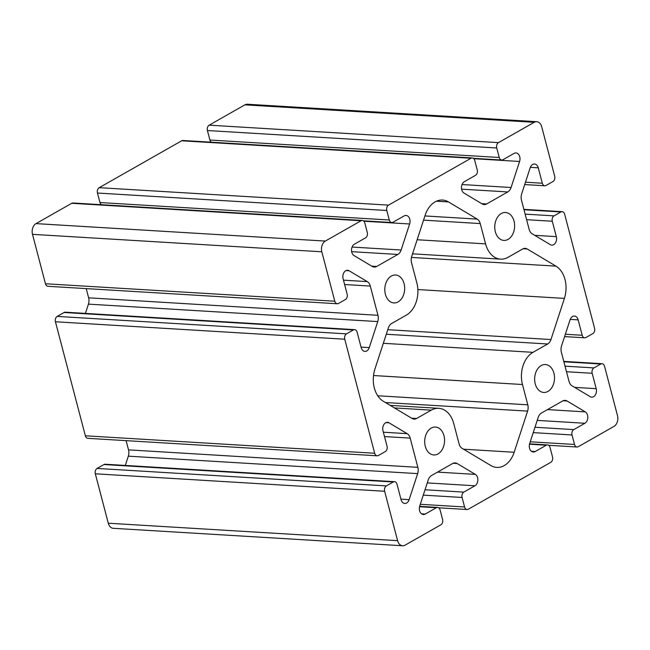<?xml version="1.0" encoding="UTF-8"?>
<svg xmlns="http://www.w3.org/2000/svg" width="650" height="650" viewBox="0 0 650 650"><rect width="100%" height="100%" fill="white"/><g stroke="black" fill="none" stroke-linecap="round" stroke-linejoin="round"><path stroke-width="0.97" d="M553.922 373.181A13.983 9.921 -86.5 0 1 543.733 392.454A13.983 9.921 -86.5 0 1 534.674 377.894A13.983 9.921 -86.5 0 1 545.423 364.536A13.983 9.921 -86.5 0 1 553.922 373.181M425.165 215.191A24.684 17.509 -86.5 0 1 442.544 200.054A24.684 17.509 -86.5 0 1 448.484 201.931L477.222 219.107A8.231 5.834 -86.5 0 1 480.244 223.568L485.574 243.872A24.684 17.509 93.5 0 0 500.573 259.139A24.684 17.509 93.5 0 0 508.048 257.303L522.73 248.958A8.231 5.834 -86.5 0 1 525.224 248.349A8.231 5.834 -86.5 0 1 527.207 248.974L555.937 266.142A24.684 17.509 -86.5 0 1 564.403 298.399L550.964 339.544A8.231 5.834 -86.5 0 1 547.666 343.98L532.976 352.332A24.684 17.509 93.5 0 0 522.47 384.516L527.792 404.82A8.231 5.834 -86.5 0 1 527.597 411.117L514.158 452.262A24.684 17.509 -86.5 0 1 496.779 467.399A24.684 17.509 -86.5 0 1 490.831 465.522L462.101 448.354A8.231 5.834 -86.5 0 1 459.079 443.893L453.749 423.581A24.684 17.509 93.5 0 0 438.742 408.322A24.684 17.509 93.5 0 0 431.275 410.15L416.585 418.503A8.231 5.834 -86.5 0 1 414.099 419.112A8.231 5.834 -86.5 0 1 412.116 418.486L383.378 401.31A24.684 17.509 -86.5 0 1 374.92 369.062L388.351 327.909A8.231 5.834 -86.5 0 1 391.658 323.473L406.348 315.128A24.684 17.509 93.5 0 0 416.853 282.945L411.523 262.632A8.231 5.834 -86.5 0 1 411.726 256.344L425.165 215.191M514.036 221.138A13.983 9.921 -86.5 0 1 503.848 240.411A13.983 9.921 -86.5 0 1 494.788 225.859A13.983 9.921 -86.5 0 1 505.529 212.493A13.983 9.921 -86.5 0 1 514.036 221.138M443.974 435.687A13.983 9.921 -86.5 0 1 433.786 454.959A13.983 9.921 -86.5 0 1 424.726 440.407A13.983 9.921 -86.5 0 1 435.476 427.042A13.983 9.921 -86.5 0 1 443.974 435.687M337.285 303.753L47.962 286.301A4.111 2.917 -86.5 0 1 45.459 283.757L32.5 234.341L321.823 251.794L334.783 301.21A4.111 2.917 93.5 0 0 337.285 303.753A4.111 2.917 93.5 0 0 338.528 303.444L345.402 299.544A4.111 2.917 93.5 0 0 347.149 294.174L343.111 278.785A6.167 4.379 -86.5 0 1 347.604 270.278A6.167 4.379 -86.5 0 1 349.091 270.749L367.274 281.613A8.231 5.834 -86.5 0 1 370.297 286.073L377.959 315.291A8.231 5.834 -86.5 0 1 377.756 321.579L369.257 347.612A6.167 4.379 -86.5 0 1 364.91 351.398A6.167 4.379 -86.5 0 1 361.164 347.579L357.126 332.191A4.111 2.917 93.5 0 0 354.624 329.648A4.111 2.917 93.5 0 0 353.381 329.948L346.507 333.856A4.111 2.917 93.5 0 0 344.752 339.219L55.437 321.766A4.111 2.917 -86.5 0 1 57.184 316.404L64.058 312.496A4.111 2.917 -86.5 0 1 65.301 312.187L354.624 329.648M85.41 313.406L88.441 304.127A8.231 5.834 93.5 0 0 88.644 297.83L86.222 288.608M344.752 339.219L374.668 453.253A4.111 2.917 93.5 0 0 377.171 455.796A4.111 2.917 93.5 0 0 378.414 455.488L385.287 451.579A4.111 2.917 93.5 0 0 387.043 446.217L382.996 430.82A6.167 4.379 -86.5 0 1 387.498 422.321A6.167 4.379 -86.5 0 1 388.984 422.793L407.16 433.656A8.231 5.834 -86.5 0 1 410.183 438.116L417.844 467.334A8.231 5.834 -86.5 0 1 417.649 473.622L409.142 499.655A6.167 4.379 -86.5 0 1 404.804 503.441A6.167 4.379 -86.5 0 1 401.05 499.622L397.012 484.226A4.111 2.917 93.5 0 0 394.509 481.683A4.111 2.917 93.5 0 0 393.266 481.991L386.392 485.899A4.111 2.917 93.5 0 0 384.646 491.262L95.322 473.801A4.111 2.917 -86.5 0 1 97.078 468.439L103.943 464.539A4.111 2.917 -86.5 0 1 105.194 464.23L394.509 481.683M125.296 465.441L128.326 456.162A8.231 5.834 93.5 0 0 128.529 449.873L126.108 440.643M377.171 455.796L87.847 438.336A4.111 2.917 -86.5 0 1 85.353 435.793L55.437 321.766M211.323 142.196A4.111 2.917 -86.5 0 1 209.909 140.034L207.415 130.528A4.111 2.917 -86.5 0 1 209.17 125.166L244.904 104.853L534.219 122.306L498.493 142.618A4.111 2.917 93.5 0 0 496.738 147.981L499.233 157.487A4.111 2.917 93.5 0 0 501.735 160.03A4.111 2.917 93.5 0 0 502.978 159.721L514.109 153.392A6.167 4.379 -86.5 0 1 515.978 152.937A6.167 4.379 -86.5 0 1 519.577 161.468L511.079 187.501A8.231 5.834 -86.5 0 1 507.772 191.937L486.647 203.954A8.231 5.834 -86.5 0 1 484.161 204.563A8.231 5.834 -86.5 0 1 482.178 203.938L463.994 193.074A6.167 4.379 -86.5 0 1 461.468 187.362A6.167 4.379 -86.5 0 1 464.36 181.683L475.491 175.354A4.111 2.917 93.5 0 0 477.238 169.991L474.752 160.485A4.111 2.917 93.5 0 0 472.249 157.942A4.111 2.917 93.5 0 0 471.006 158.251L181.683 140.79A4.111 2.917 -86.5 0 1 182.926 140.489L472.249 157.942M95.322 473.801L108.282 523.217A8.231 5.834 -86.5 0 0 113.287 528.304L402.61 545.764A8.231 5.834 -86.5 0 0 405.096 545.147L440.83 524.834A4.111 2.917 93.5 0 0 442.585 519.472L440.091 509.966A4.111 2.917 93.5 0 0 437.588 507.423A4.111 2.917 93.5 0 0 436.345 507.731L425.206 514.061A6.167 4.379 -86.5 0 1 423.345 514.516A6.167 4.379 -86.5 0 1 419.738 505.984L428.244 479.952A8.231 5.834 -86.5 0 1 431.543 475.516L452.668 463.507A8.231 5.834 -86.5 0 1 455.163 462.898A8.231 5.834 -86.5 0 1 457.145 463.523L475.321 474.386A6.167 4.379 -86.5 0 1 477.848 480.09A6.167 4.379 -86.5 0 1 474.963 485.777L463.832 492.107A4.111 2.917 93.5 0 0 462.077 497.469L464.571 506.968A4.111 2.917 93.5 0 0 467.074 509.511A4.111 2.917 93.5 0 0 468.317 509.21L550.778 462.329A4.111 2.917 93.5 0 0 552.533 456.966L550.038 447.46A4.111 2.917 93.5 0 0 547.536 444.917A4.111 2.917 93.5 0 0 546.293 445.226L535.153 451.555A6.167 4.379 -86.5 0 1 533.293 452.01A6.167 4.379 -86.5 0 1 529.685 443.479L538.192 417.446A8.231 5.834 -86.5 0 1 541.491 413.01L562.616 400.993A8.231 5.834 -86.5 0 1 565.11 400.384A8.231 5.834 -86.5 0 1 567.092 401.009L585.268 411.881A6.167 4.379 -86.5 0 1 587.795 417.584A6.167 4.379 -86.5 0 1 584.911 423.264L573.779 429.593A4.111 2.917 93.5 0 0 572.024 434.964L574.519 444.462A4.111 2.917 93.5 0 0 577.021 447.005A4.111 2.917 93.5 0 0 578.264 446.704L613.998 426.384A8.231 5.834 -86.5 0 0 617.5 415.659L604.541 366.243A4.111 2.917 93.5 0 0 602.038 363.699A4.111 2.917 93.5 0 0 600.787 364.008L593.921 367.916A4.111 2.917 93.5 0 0 592.166 373.279L596.204 388.676A6.167 4.379 -86.5 0 1 591.711 397.174A6.167 4.379 -86.5 0 1 590.224 396.703L572.049 385.84A8.231 5.834 -86.5 0 1 569.026 381.379L561.356 352.17A8.231 5.834 -86.5 0 1 561.559 345.873L570.058 319.841A6.167 4.379 -86.5 0 1 574.405 316.054A6.167 4.379 -86.5 0 1 578.159 319.873L582.197 335.27A4.111 2.917 93.5 0 0 584.699 337.813A4.111 2.917 93.5 0 0 585.942 337.504L592.816 333.596A4.111 2.917 93.5 0 0 594.563 328.234L564.647 214.207A4.111 2.917 93.5 0 0 562.153 211.664A4.111 2.917 93.5 0 0 560.901 211.965L554.036 215.873A4.111 2.917 93.5 0 0 552.281 221.236L556.319 236.632A6.167 4.379 -86.5 0 1 551.826 245.131A6.167 4.379 -86.5 0 1 550.339 244.668L532.155 233.805A8.231 5.834 -86.5 0 1 529.141 229.344L521.471 200.127A8.231 5.834 -86.5 0 1 521.674 193.838L530.173 167.806A6.167 4.379 -86.5 0 1 534.519 164.019A6.167 4.379 -86.5 0 1 538.273 167.83L542.311 183.227A4.111 2.917 93.5 0 0 544.806 185.77A4.111 2.917 93.5 0 0 546.057 185.461L552.923 181.561A4.111 2.917 93.5 0 0 554.678 176.199L541.718 126.782A8.231 5.834 -86.5 0 0 536.713 121.696A8.231 5.834 -86.5 0 0 534.219 122.306M471.006 158.251L388.546 205.124A4.111 2.917 93.5 0 0 386.791 210.494L389.285 219.993A4.111 2.917 93.5 0 0 391.787 222.536A4.111 2.917 93.5 0 0 393.031 222.235L404.162 215.906A6.167 4.379 -86.5 0 1 406.031 215.443A6.167 4.379 -86.5 0 1 409.63 223.982L401.131 250.014A8.231 5.834 -86.5 0 1 397.824 254.451L376.699 266.459A8.231 5.834 -86.5 0 1 374.213 267.069A8.231 5.834 -86.5 0 1 372.231 266.443L354.047 255.58A6.167 4.379 -86.5 0 1 351.52 249.876A6.167 4.379 -86.5 0 1 354.412 244.189L365.544 237.859A4.111 2.917 93.5 0 0 367.291 232.497L364.804 222.991A4.111 2.917 93.5 0 0 362.302 220.447A4.111 2.917 93.5 0 0 361.059 220.756L71.736 203.296A4.111 2.917 -86.5 0 1 72.979 202.995L362.302 220.447M101.376 204.709A4.111 2.917 -86.5 0 1 99.962 202.54L97.468 193.034A4.111 2.917 -86.5 0 1 99.222 187.671L181.683 140.79M404.089 283.652A13.983 9.921 -86.5 0 1 393.9 302.924A13.983 9.921 -86.5 0 1 384.841 288.364A13.983 9.921 -86.5 0 1 395.582 274.999A13.983 9.921 -86.5 0 1 404.089 283.652M402.61 545.764A8.231 5.834 -86.5 0 1 397.605 540.67L384.646 491.262M32.5 234.341A8.231 5.834 -86.5 0 1 36.002 223.616L71.736 203.296M321.823 251.794A8.231 5.834 -86.5 0 1 325.325 241.069L361.059 220.756M244.904 104.853A8.231 5.834 -86.5 0 1 247.39 104.236L536.713 121.696M436.41 201.207L448.484 201.931M424.913 215.946L477.222 219.107M423.548 220.147L480.244 223.568M417.146 239.744L485.574 243.872M523.177 248.731L527.207 248.974M411.434 257.424L555.937 266.142M417.861 289.559L564.403 298.399M387.774 329.696L550.964 339.544M386.287 334.246L547.666 343.98M383.329 343.306L532.976 352.332M373.506 375.529L522.47 384.516M377.748 395.769L527.792 404.82M385.426 402.537L527.597 411.117M463.531 449.207L514.158 452.262M394.452 407.932L431.275 410.15M411.645 418.202L416.585 418.503M64.058 312.496L353.381 329.948M361.043 347.116L369.257 347.612M88.441 304.127L377.756 321.579M88.644 297.83L377.959 315.291M344.622 284.521L370.297 286.073M343.476 280.174L367.274 281.613M346.076 270.571L349.091 270.749M334.783 301.21L45.459 283.757M57.184 316.404L346.507 333.856M385.962 422.606L388.984 422.793M383.37 432.218L407.16 433.656M384.507 436.564L410.183 438.116M128.529 449.873L417.844 467.334M128.326 456.162L417.649 473.622M400.928 499.159L409.142 499.655M103.943 464.539L393.266 481.991M97.078 468.439L386.392 485.899M374.668 453.253L85.353 435.793M207.415 130.528L496.738 147.981M209.909 140.034L499.233 157.487M498.493 142.618L209.17 125.166M481.707 203.653L486.647 203.954M461.606 189.158L507.772 191.937M462.044 184.543L511.079 187.501M473.801 158.706L519.577 161.468M565.037 366.169L593.921 367.916M566.491 371.727L592.166 373.279M574.6 387.368L596.204 388.676M570.221 319.394L578.159 319.873M565.354 334.254L582.197 335.27M563.883 361.782L600.787 364.008M563.071 400.774L567.092 401.009M547.487 409.598L585.268 411.881M531.489 451.336L535.153 451.555M529.49 444.21L546.293 445.226M530.238 441.789L574.519 444.462M533.236 432.624L572.024 434.964M534.983 427.253L573.779 429.593M537.225 420.387L584.911 423.264M525.468 182.211L542.311 183.227M523.997 209.739L560.901 211.965M525.143 214.134L554.036 215.873M526.606 219.692L552.281 221.236M534.714 235.332L556.319 236.632M530.335 167.351L538.273 167.83M420.29 504.302L464.571 506.968M423.288 495.129L462.077 497.469M425.035 489.767L463.832 492.107M427.277 482.901L474.963 485.777M437.539 472.103L475.321 474.386M453.123 463.279L457.145 463.523M421.541 513.841L425.206 514.061M419.543 506.716L436.345 507.731M363.854 221.219L409.63 223.982M352.097 247.057L401.131 250.014M351.658 251.664L397.824 254.451M371.759 266.159L376.699 266.459M388.546 205.124L99.222 187.671M97.468 193.034L386.791 210.494M99.962 202.54L389.285 219.993M108.282 523.217L397.605 540.67M36.002 223.616L325.325 241.069M412.547 253.825L500.573 259.139M390.211 405.389L438.742 408.322M473.338 158.316L501.735 160.03M564.59 336.594L584.699 337.813M563.778 361.392L602.038 363.699M529.579 443.836L547.536 444.917M548.624 445.291L577.021 447.005M524.704 184.559L544.806 185.77M523.892 209.357L562.153 211.664M438.677 507.804L467.074 509.511M419.632 506.342L437.588 507.423M363.391 220.821L391.787 222.536"/></g></svg>
